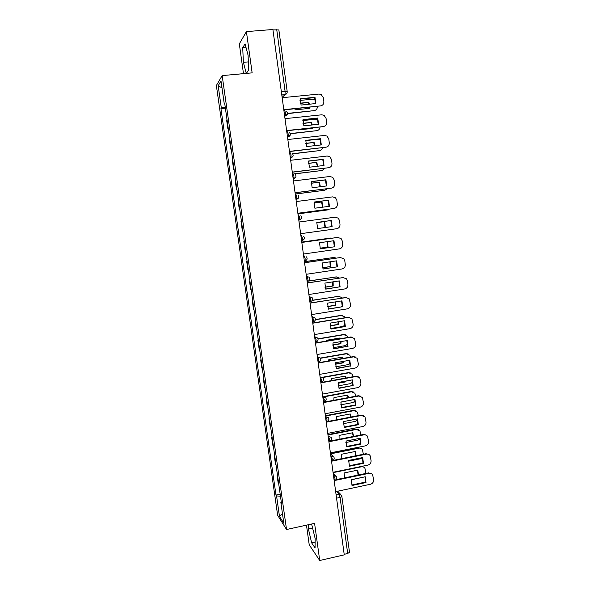 <?xml version="1.0" encoding="UTF-8"?>
<svg xmlns="http://www.w3.org/2000/svg" width="590" height="590" viewBox="0 0 590 590"><rect width="100%" height="100%" fill="white"/><g stroke="black" fill="none" stroke-linecap="round" stroke-linejoin="round"><path stroke-width="0.89" d="M306.476 525.137L309.226 544.828L319.728 560.5L344.258 554.851L272.897 29.5L246.414 31.617L239.319 43.874L243.478 73.654M222.165 75.601L216.368 85.506L277.639 515.284L286.534 529.518L222.165 75.601L252.137 72.865L246.414 31.617M319.728 560.5L314.581 523.36L286.534 529.518M341.831 496.146L349.494 552.247L347.687 553.516L340.091 497.429L339.044 494.184L336.477 491.455M344.184 554.32L347.687 553.516M272.949 29.854L278.864 29.928L287.212 91.679L285.11 91.509L276.725 29.552M228.293 128.664L227.858 128.709L226.626 120.043L227.003 119.578M227.858 128.709L228.234 128.273M229.916 140.103L229.532 140.501L230.756 149.13L231.147 148.761M231.192 149.086L230.756 149.13M232.821 160.546L232.423 160.871L233.64 169.463L234.038 169.168M234.075 169.411L233.64 169.463M235.705 180.901L235.299 181.16L236.516 189.715L236.922 189.486M236.951 189.656L236.516 189.715M238.581 201.168L238.168 201.352L239.378 209.87L239.798 209.716M239.813 209.819L239.378 209.87M241.45 221.346L241.022 221.464L242.232 229.945L242.66 229.857M242.66 229.886L242.232 229.945M243.869 241.487L244.297 241.435L243.869 241.487L245.064 249.931L245.506 249.909M247.129 261.37L246.701 261.429L247.896 269.837L248.338 269.881M247.144 261.444L246.701 261.429M249.946 281.224L249.518 281.283L250.706 289.661L251.163 289.771M249.968 281.364L249.518 281.283M252.756 300.989L252.328 301.055L253.508 309.396L253.973 309.573M252.786 301.202L252.328 301.055M255.551 320.672L255.123 320.746L256.303 329.05L256.768 329.286M255.588 320.96L255.123 320.746M258.332 340.275L257.904 340.349L259.076 348.616L259.556 348.926M258.383 340.629L257.904 340.349M261.105 359.797L260.677 359.87L261.849 368.108L262.336 368.477M261.163 360.217L260.677 359.87M263.863 379.237L263.435 379.311L264.6 387.512L265.094 387.947M263.929 379.717L263.435 379.311M266.606 398.597L266.186 398.67L267.344 406.834L267.845 407.336M266.687 399.142L266.186 398.67M269.342 417.868L268.922 417.949L270.08 426.083L270.589 426.644M269.431 418.487L268.922 417.949M272.071 437.065L271.651 437.146L272.801 445.244L273.318 445.87M272.167 437.743L271.651 437.146M274.785 456.181L274.365 456.269L275.508 464.33L276.039 465.016M274.888 456.925L274.365 456.269M277.484 475.223L277.071 475.304L278.207 483.335L278.745 484.08M277.602 476.027L277.071 475.304M225.225 107.063L221.339 108.044L218.167 85.749L221.014 80.97L224.266 103.899L224.783 103.958M281.29 502.002L280.84 502.297L281.459 503.218L224.694 103.302L224.266 103.899M280.84 502.297L283.82 523.249L279.468 516.346L276.562 495.925L280.464 496.22M221.339 108.044L220.948 108.604L275.98 495.054L276.562 495.925M246.318 73.396L248.678 70.07L248.066 55.143L245.034 43.874L242.719 47.709L243.368 62.334L246.288 73.396M308.423 524.709L308.408 528.979L311.668 542.911L315.067 547.881L315.156 538.53L311.608 524.009M225.38 108.154L220.948 108.604M280.176 494.177L275.98 495.054M218.167 85.749L221.995 87.903M282.485 513.853L279.468 516.346M248.346 61.891L243.368 62.334M245.993 47.436L242.719 47.709M315.119 542.136L311.668 542.911M312.678 528.035L308.408 528.979M300.155 99.068L314.581 97.63L315.473 103.589M283.79 109.666L320.577 105.898L283.827 109.939M315.001 97.291L300.229 98.766L301.07 105.057L315.827 103.552L315.001 97.291L314.581 97.63M320.577 105.898C322.848 105.426 323.94 103.965 323.844 101.524L323.342 97.675L321.137 94.474L319.013 94.053L282.16 97.704M294.764 108.818L295.236 109.836L309.558 108.368L309.75 107.284M300.303 103.154L308.754 102.299L309.507 104.194M287.5 113.391L314.168 110.632C316.321 110.19 317.383 108.811 317.354 106.502M315.473 100.094L312.648 99.164L299.986 100.433M300.376 103.427L308.754 102.299M309.226 108.398L309.374 107.321M309.035 104.246L308.356 102.616M287.478 113.649L314.168 110.632M302.958 119.859L317.324 118.339L318.202 124.32M286.629 130.567L323.305 126.592L286.659 130.788M317.745 118.044L303.017 119.608L303.857 125.862L318.57 124.284L317.745 118.044L317.324 118.339M323.305 126.592C325.569 126.105 326.654 124.645 326.565 122.219L326.064 118.376L324.094 115.33L321.749 114.799L285.007 118.656M305.745 140.56L320.053 138.96L320.916 144.963M289.454 151.372L326.027 147.198L289.476 151.549M320.481 138.709L305.797 140.354L306.63 146.585L321.307 144.919L320.481 138.709L320.053 138.96M326.027 147.198C328.283 146.696 329.368 145.236 329.279 142.809L328.778 138.989L327.015 136.098L324.478 135.449L287.839 139.513M297.751 129.586L297.95 129.984L312.228 128.436L312.324 128.008M302.935 123.303L311.424 122.396L312.331 124.955M290.206 133.576L316.83 130.663C318.711 130.316 319.773 129.151 320.016 127.175M318.04 120.08L315.311 119.246L302.84 120.567M302.98 123.531L311.424 122.396M311.881 128.472L311.963 128.045M311.889 124.999L311.026 122.668M290.273 133.782L316.83 130.663M305.605 143.363L314.087 142.404L315.082 145.627M292.603 153.702L319.478 150.612C321.085 150.347 322.118 149.395 322.568 147.766M320.503 139.918L317.966 139.247L305.738 140.612M305.635 143.547L314.087 142.404M314.662 145.671L313.688 142.64M292.721 153.857L319.478 150.612M308.526 161.166L322.774 159.492L323.622 165.517M292.264 172.088L328.733 167.708L292.286 172.214M323.202 159.285L308.563 161.011L309.396 167.213L324.021 165.473L323.202 159.285L322.774 159.492M328.733 167.708C330.983 167.199 332.059 165.731 331.971 163.319L331.477 159.514L329.891 156.77L327.192 156.018L290.663 160.281M311.291 181.683L325.481 179.935L326.314 185.983M295.066 192.709L331.425 188.129L295.081 192.797M325.916 179.773L311.321 181.572L312.147 187.753L326.735 185.931L325.916 179.773L325.481 179.935M331.425 188.129C333.667 187.605 334.744 186.145 334.663 183.741L334.161 179.95L332.738 177.347L329.891 176.491L293.473 180.953M314.05 202.119L328.173 200.29L328.999 206.36M297.854 213.241L334.11 208.469L297.862 213.285M328.615 200.172L314.064 202.053L314.883 208.204L329.427 206.301L328.615 200.172L328.173 200.29M334.11 208.469C336.344 207.931 337.421 206.47 337.332 204.074L336.838 200.305L335.548 197.827L332.583 196.876L296.269 201.537M308.327 163.327L316.742 162.331L317.774 166.218M294.572 173.807L322.111 170.481L324.979 168.29M308.334 163.467L316.742 162.331M317.361 166.262L316.336 162.523M294.742 173.91L322.111 170.481M311.085 183.202L319.382 182.177L320.392 186.72M295.243 193.992L324.736 190.268L327.221 188.748M311.078 183.306L319.382 182.177M319.987 186.772L318.976 182.325M295.251 194.073L324.736 190.268M313.887 202.982L322.015 201.935L322.944 207.149M297.935 213.845L327.347 209.966L329.176 209.162M313.88 203.041L322.015 201.935M322.538 207.201L321.602 202.046M297.943 213.882L327.347 209.966M316.786 222.459L330.857 220.557L331.669 226.649M331.307 220.483L316.793 222.445L317.612 228.566L332.111 226.582L331.307 220.483L330.857 220.557M300.635 233.692L336.779 228.714C339.007 228.168 340.083 226.708 339.995 224.318L339.501 220.564L338.336 218.212L335.26 217.172L299.049 222.039M316.742 222.673L324.633 221.611L325.422 227.497M316.734 222.688L324.633 221.611M325.002 227.556L324.212 221.678M320.304 248.803L334.338 246.804L333.549 240.764M301.822 242.416L337.834 237.394M334.788 246.782L333.984 240.705L319.514 242.741L320.326 248.847L334.338 246.804M303.4 254.047L339.442 248.877C341.662 248.324 342.731 246.856 342.65 244.481L342.156 240.735L341.094 238.507L337.465 237.423M301.822 242.446L337.923 237.387M320.023 248.235L328.025 247.092L327.457 241.627M332.59 238.109L301.778 242.084M320.001 248.191L327.598 247.114L327.044 241.686M301.77 242.062L330.997 237.991M327.598 247.114L328.025 247.092M322.988 268.952L336.993 266.872L336.234 260.905M304.573 262.697L340.88 257.483M337.451 266.894L336.647 260.839L322.221 262.956L323.032 269.033L336.993 266.872M306.151 274.313L342.089 268.952C344.302 268.384 345.371 266.916 345.29 264.549L344.796 260.824L343.83 258.7L340.113 257.513M304.58 262.764L340.578 257.513M322.465 267.786L330.621 266.584L330.326 261.768M336.175 258.088L333.652 257.491L304.447 261.739M322.442 267.713L330.186 266.562L329.921 261.827M304.433 261.68L333.947 257.461M330.186 266.562L330.621 266.584M325.658 289.012L339.641 286.858L338.903 280.951M307.316 282.883L343.852 277.514M340.098 286.917L339.302 280.892L324.913 283.089L325.724 289.13L339.641 286.858M308.894 294.499L344.73 288.945C346.935 288.363 347.997 286.895 347.916 284.535L347.429 280.825L346.536 278.805L342.753 277.507M307.331 282.994L343.225 277.551M324.965 287.256L333.203 285.988L333.121 281.836M339.353 278.023L336.226 276.909L308.364 281.128M324.928 287.138L332.767 285.929L332.723 281.895M308.659 280.973L336.846 276.872M332.767 285.929L333.203 285.988M328.32 308.983L342.274 306.756L341.566 300.915M310.045 302.98L346.795 297.478M342.738 306.859L341.949 300.856L327.598 303.127L328.409 309.145L342.274 306.756M311.623 314.588L347.355 308.85C349.553 308.26 350.615 306.793 350.534 304.44L349.228 298.82L345.386 297.419M310.067 303.135L345.858 297.5M330.968 328.873L344.899 326.565L344.213 320.798M312.766 322.995L347.997 317.25L349.708 317.383M345.371 326.713L344.582 320.739L330.275 323.084L331.079 329.08L344.899 326.565M314.345 334.596L349.966 328.667C352.164 328.07 353.218 326.594 353.137 324.257L351.898 318.74L347.997 317.25M312.788 323.195L348.476 317.368M333.601 348.675L347.51 346.293L346.854 340.592M315.473 342.923L350.608 336.993L352.577 337.222M347.989 346.478L347.2 340.533L332.937 342.952L333.733 348.919L347.51 346.293M317.044 354.524L352.569 348.402C354.76 347.798 355.814 346.323 355.733 343.992L354.553 338.572L350.608 336.993M315.503 343.166L351.087 337.156M336.226 368.396L350.113 365.94L349.479 360.298M318.165 362.769L353.196 356.655L355.409 356.98M350.593 366.161L349.811 360.239L335.585 362.739L336.381 368.684L350.113 365.94M319.743 374.362L355.165 368.057C357.348 367.437 358.403 365.962 358.322 363.639L357.193 358.314L353.196 356.655M318.209 363.049L353.683 356.854M338.844 388.036L352.702 385.506L352.09 379.93M320.849 382.526L355.785 376.228L358.204 376.663M353.189 385.764L352.407 379.872L338.225 382.438L339.021 388.36L352.702 385.506M322.428 394.113L357.747 387.63C359.922 386.996 360.969 385.521 360.896 383.205L359.812 377.969L355.785 376.228M320.894 382.851L356.272 376.472M341.448 407.594L355.283 404.983L354.693 399.474M323.526 402.203L358.359 395.72L360.962 396.266M355.77 405.286L354.996 399.415L340.85 402.055L341.64 407.948L355.77 405.286L355.283 404.983M325.097 413.782L360.313 407.115C362.489 406.473 363.536 404.998 363.455 402.69L362.415 397.535L358.359 395.72M323.571 402.572L358.853 396.008M327.502 306.638L335.776 305.318L335.858 301.822M341.315 306.903L342.414 306.048M342.333 297.898L338.793 296.254L312.28 300.413M327.472 306.476L335.334 305.222L335.445 301.888M312.376 300.244L339.715 296.232M335.334 305.222L335.776 305.318M330.076 325.923L338.336 324.566L338.52 321.727M337.657 318.932L323.63 321.226M330.761 328.46L342.805 326.469L345.128 325.053M345.172 317.708L344.678 316.845L341.352 315.517L315.362 319.736M330.061 325.724L337.893 324.434L338.092 321.801M315.392 319.537L340.902 315.399L342.554 315.532M337.893 324.434L338.336 324.566M332.701 345.128L340.887 343.734L341.116 341.566M340.482 338.697L340.12 337.967L326.27 340.305L326.108 341.131M333.173 347.687L345.342 345.607L347.746 344.058M347.886 337.451L347.267 336.071L343.896 334.7L318.091 339.029M332.694 344.885L340.445 343.564L340.673 341.64M340.128 338.763L339.796 338.026M318.047 338.808L343.446 334.545L345.349 334.766M340.445 343.564L340.887 343.734M335.363 364.244L343.432 362.828L343.653 361.323M343.247 358.388L342.665 357.083L328.851 359.487L328.63 360.94M335.622 366.825L347.871 364.664L350.305 363.057M350.504 357.12L349.833 355.217L346.433 353.801L320.547 358.292M335.386 363.949L342.982 362.614L343.181 361.405M342.886 358.455L342.355 357.134M320.392 358.042L345.976 353.609L348.115 353.926M342.982 362.614L343.432 362.828M338.063 383.271L345.961 381.833L346.116 381.007M345.954 377.998L345.202 376.118L331.425 378.596L331.197 380.661M338.114 385.882L350.386 383.648L352.805 382.04M353.093 376.715L352.392 374.281L348.956 372.828L322.745 377.519M338.122 382.925L345.504 381.59L345.607 381.103M345.57 378.072L344.899 376.169M322.442 377.253L348.491 372.6L350.836 373.02M345.504 381.59L345.961 381.833M340.821 402.203L348.513 400.625M348.602 397.535L347.724 395.071L333.984 397.616L333.793 400.293M340.651 404.843L352.894 402.55L355.269 400.994M355.674 396.222L354.929 393.257L351.47 391.775L324.448 396.76M348.196 397.616L347.444 395.13M323.807 396.517L351.006 391.509L353.528 392.033M344.044 427.064L357.857 424.387L357.289 418.93M326.181 421.791L360.918 415.139L363.683 415.788M358.344 424.726L357.57 418.878L343.469 421.592L344.258 427.462L358.344 424.726L357.857 424.387M327.76 433.362L362.872 426.518C365.04 425.869 366.088 424.387 366.007 422.093L365.004 417.012L360.918 415.139M326.241 422.204L361.419 415.456M351.19 416.997L350.239 413.951L336.536 416.57L336.425 419.829M343.233 423.723L355.394 421.378L357.688 419.91M358.248 415.648L357.459 412.152L353.971 410.647L326.211 415.913M350.755 417.086L349.966 414.003M325.798 415.603L353.499 410.338L356.183 410.965M346.625 446.453L360.409 443.702L359.863 438.311M328.837 441.298L329.345 441.202M329.611 441.143L363.469 434.469L366.375 435.221M360.91 444.078L360.136 438.259L346.072 441.047L346.861 446.888L360.91 444.078L360.409 443.702M330.407 452.869L365.424 445.841C367.585 445.177 368.625 443.702 368.551 441.416L367.577 436.408C366.722 435.125 365.512 434.601 363.971 434.83L363.469 434.469M328.896 441.748L363.971 434.83M353.72 436.394L352.739 432.758L339.073 435.435L339.088 439.277M345.851 442.515L357.879 440.125L360.077 438.776M360.807 434.992L359.974 430.973L356.463 429.439L328.313 434.941M353.248 436.482L352.488 432.809M327.922 434.579L355.991 429.1L358.808 429.822M349.199 465.761L362.961 462.936L362.437 457.611M332.989 460.421L366.007 453.717L369.038 454.566M363.462 463.356L362.695 457.56L348.668 460.414L349.45 466.233L363.462 463.356L362.961 462.936M333.04 472.288L367.961 465.082C370.114 464.411 371.154 462.936 371.081 460.65L370.144 455.716C369.288 454.411 368.079 453.88 366.515 454.116L366.007 453.717M331.543 461.218L366.515 454.116M356.198 455.709L355.232 451.483L341.61 454.234L341.794 458.629M348.513 461.21L360.357 458.799L362.4 457.619M363.352 454.256L362.474 449.705C361.641 448.444 360.468 447.921 358.949 448.157L330.54 453.858M355.674 455.812L354.988 451.534M330.481 453.4L358.469 447.781L361.412 448.599M351.758 484.987L365.498 482.096L364.996 476.823M335.998 479.67L368.536 472.885L371.678 473.829M365.999 482.546L365.24 476.772L351.257 479.7L352.031 485.496L365.999 482.546L365.498 482.096M335.673 491.625L370.491 484.25C372.637 483.564 373.677 482.089 373.595 479.81L372.688 474.943C371.848 473.615 370.631 473.077 369.052 473.327L368.536 472.885M334.176 480.599L369.052 473.327M358.609 474.957L357.717 470.134L344.125 472.944L344.538 477.893M351.227 479.825L363.683 477.103M365.874 473.446L364.959 468.364C364.133 467.081 362.953 466.557 361.419 466.793L333.092 472.642M358.042 475.075L357.488 470.178M361.95 466.329L363.978 467.295M334.655 480.282L334.987 478.468L333.372 474.685M333.461 475.37L336.521 476.499C337.229 478.239 336.713 479.478 334.965 480.223L334.147 480.393M331.986 460.768L332.325 458.902L330.725 455.222M330.813 455.849L333.866 456.97C334.596 458.71 334.073 459.957 332.303 460.702L331.492 460.864M328.829 441.261L329.633 441.099L329.663 439.248L328.07 435.663M328.151 436.246L331.197 437.36C331.949 439.1 331.425 440.347 329.633 441.099M326.654 421.518L326.978 419.505L325.4 416.031M325.474 416.555L328.512 417.661C329.286 419.409 328.77 420.663 326.956 421.415L326.152 421.57M323.969 401.768L324.294 399.688L322.723 396.31M322.789 396.782L325.82 397.874C326.617 399.629 326.1 400.89 324.264 401.65L323.468 401.797M321.277 381.929L321.587 379.776L320.031 376.509M320.09 376.922L323.106 377.998C323.94 379.761 323.423 381.029 321.557 381.804L320.776 381.944M318.578 362.009L318.873 359.782L317.877 356.891L317.332 356.618M317.383 356.98L320.385 358.034C321.248 359.804 320.731 361.087 318.836 361.869L318.062 362.002M315.856 342.008L316.151 339.7L315.156 336.861L314.618 336.647M314.662 336.942L317.649 337.981C318.548 339.766 318.032 341.057 316.107 341.853L315.348 341.979M313.128 321.911L313.415 319.529L312.427 316.749L311.896 316.587M311.926 316.83L314.89 317.833C315.834 319.64 315.326 320.945 313.371 321.749L312.612 321.875M309.89 301.815L310.613 301.564L310.665 299.278L309.684 296.541L309.16 296.438M309.182 296.623L312.125 297.603C313.113 299.418 312.612 300.738 310.613 301.564L309.868 301.682M307.132 281.541L307.847 281.29L307.906 278.93L306.933 276.253L306.409 276.201M306.424 276.327L309.337 277.271C310.377 279.107 309.883 280.449 307.847 281.29L307.117 281.401M304.366 261.186L305.074 260.935L305.133 258.501L304.16 255.876L303.651 255.876M303.658 255.949L304.16 255.876M301.593 240.735L302.286 240.484L302.346 237.977L301.387 235.41L300.878 235.469L301.387 235.41M298.806 220.232L299.484 219.952L299.55 217.363L298.592 214.849L298.083 214.915M296.01 199.663L296.667 199.332L296.741 196.662L295.789 194.206L295.28 194.265M293.208 179.006L293.842 178.623L293.916 175.864L292.972 173.467L292.463 173.526M290.391 158.26L291.003 157.818L291.084 154.978L290.147 152.633L289.631 152.692M287.559 137.418L288.149 136.932L288.237 133.996L287.308 131.718L286.792 131.769M284.712 116.488L285.287 115.95L285.376 112.926C285.118 111.311 284.808 110.573 284.454 110.699L283.938 110.75M336.101 494.811L339.044 494.184L341.61 495.408L341.935 496.33L340.091 497.429L336.558 498.181M282.123 97.446L285.014 94.629L285.11 91.509L281.371 91.87M281.806 95.064L284.926 94.761L287.079 92.91M298.798 220.195L301.284 218.661M296.003 199.575L298.525 197.952M293.186 178.851L295.752 177.162M290.361 158.046L292.965 156.291M287.522 137.146L290.155 135.331M284.668 116.149L287.33 114.283M310.502 301.711L312.073 300.686M313.275 321.882L314.706 321.004M316.034 341.971L317.295 341.234M318.777 361.965L319.846 361.39M321.513 381.877L322.361 381.465M324.235 401.702L324.825 401.443M287.153 91.797L287.212 91.679C287.278 93.227 286.541 94.208 285.014 94.629L281.784 94.946M330.636 238.028L331.064 237.984M333.217 257.491L333.652 257.491M335.791 276.872L336.226 276.909M338.35 296.173L338.793 296.254M340.902 315.399L341.352 315.517M343.446 334.545L343.896 334.7M345.976 353.609L346.433 353.801M348.491 372.6L348.956 372.828M351.006 391.509L351.47 391.775M353.499 410.338L353.971 410.647M355.991 429.1L356.463 429.439M358.469 447.781L358.949 448.157M284.653 116.016L285.287 115.95C287.802 114.755 288.119 113.162 286.231 111.178M287.5 137.005L288.149 136.932C290.582 135.811 290.944 134.262 289.218 132.285M290.339 157.899L291.003 157.818C293.363 156.763 293.754 155.251 292.175 153.289M293.164 178.704L293.842 178.623C296.136 177.612 296.549 176.137 295.096 174.197M295.981 199.42L296.667 199.332C298.901 198.365 299.337 196.927 297.987 195.01M298.783 220.048L299.484 219.952C301.66 219.03 302.117 217.614 300.856 215.719M301.571 240.587L302.286 240.484C304.411 239.592 304.882 238.205 303.703 236.332M304.352 261.038L305.074 260.935C307.147 260.065 307.633 258.708 306.527 256.849M332.671 455.871L330.548 453.924M335.474 475.452L333.158 473.15M337.642 491.204L340.673 494.42"/></g></svg>
